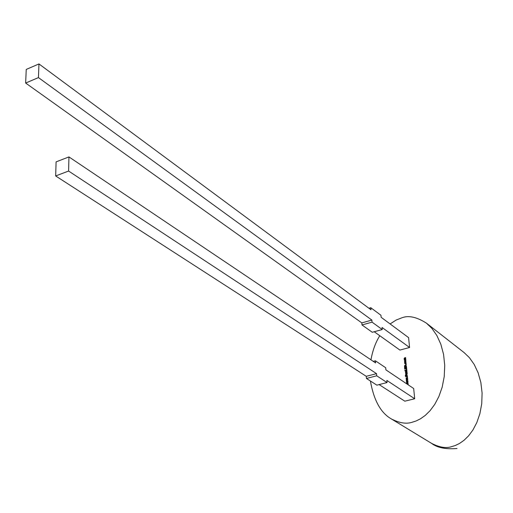 <?xml version="1.0" encoding="UTF-8"?>
<svg xmlns="http://www.w3.org/2000/svg" width="513" height="513" viewBox="0 0 513 513"><rect width="100%" height="100%" fill="white"/><g stroke="black" fill="none" stroke-linecap="round" stroke-linejoin="round"><path stroke-width="0.77" d="M390.117 323.94L396.164 320.035L401.705 317.874C408.393 315.162 416.652 316.938 426.489 323.196L431.882 328.384L436.807 335.419L440.834 344.21L443.572 354.419L444.733 365.468L444.226 376.619L442.18 387.174L438.878 396.549L434.716 404.417L430.074 410.676L425.277 415.395L420.564 418.755L416.088 420.987L411.945 422.314C406.193 424.168 399.326 423.033 391.329 418.916C380.781 412.939 373.81 400.307 370.418 381.012M404.443 361.537L405.142 360.53L405.732 360.594L405.995 361.133L405.302 362.146L404.443 361.537L405.142 360.53M405.7 364.063L406.219 363.929L406.27 364.435L405.751 364.57L405.7 364.063L406.225 364.018M406.161 367.244L406.533 367.148L406.674 368.597L404.725 369.097L404.584 367.654L404.956 367.558L405.046 368.494L405.308 367.545L405.68 367.449L405.764 368.308L406.258 368.187L406.161 367.244L406.54 367.237M405.937 371.053L406.892 370.809L406.937 371.29L405.828 371.854L406.995 371.854L407.04 372.335L405.584 372.707L405.437 371.72L405.937 371.053L406.899 370.893M406.168 375.381L407.078 374.849L407.335 376.395L406.867 376.51L406.931 375.311L406.059 376.715L405.347 375.958L405.398 375.189L405.841 375.074L405.937 376.202L406.662 374.785M406.142 378.395L406.091 377.914L407.598 378.017L407.649 378.517L406.694 379.101L407.713 379.158L407.764 379.684L406.347 380.524L406.296 380.018L407.277 379.498L406.238 379.421L406.193 378.985L407.175 378.402L406.142 378.395M406.668 383.801L406.623 383.346L408.13 383.448L408.181 383.948L407.502 384.365M407.809 384.57L408.271 384.885M407.181 384.147L407.7 383.833L406.7 383.827M409.579 347.493L408.592 337.625L381.14 317.297L380.954 315.264L370.803 307.723L370.982 309.775L38.962 63.939L38.443 77.598L371.874 320.08L372.06 322.151L382.243 329.532L382.063 327.486L409.579 347.493L399.903 350.071L374.214 331.744M370.95 359.805C372.752 350.116 375.708 342.094 379.812 335.733M414.696 398.755L413.677 388.514L385.898 369.847L385.705 367.744L375.42 360.806L375.606 362.935L68.947 156.914L68.588 171.047L376.542 373.65L376.728 375.798L387.046 382.557L386.853 380.434L414.696 398.755L404.828 401.185L379.094 384.59M406.405 381.108L406.354 380.627L407.867 380.729L407.912 381.23L406.963 381.813L407.976 381.877L408.027 382.397L406.61 383.243L406.559 382.73L407.546 382.211L406.501 382.134L406.463 381.698L407.437 381.114L406.405 381.108M406.95 376.856L407.476 376.722L407.521 377.235L407.001 377.369L406.95 376.856L407.482 376.811M405.629 373.143L407.085 372.771L407.232 373.759L405.777 374.67L405.732 374.189L406.841 373.624L405.674 373.624L405.629 373.143L407.091 372.855M406.334 368.994L406.706 368.898L406.847 370.348L404.898 370.854L404.847 370.348L406.431 369.937L406.334 368.994L406.713 368.988M404.558 365.731L405.334 365.07L406.052 365.179L406.495 366.718L404.545 367.225L404.558 365.731L405.334 365.07M405.982 362.197L406.02 363.364L404.892 363.698L404.661 362.544L405.065 362.441L404.937 362.98L405.411 363.255L405.982 362.197M404.533 358.561L405.687 358.523L405.738 358.997L404.629 359.542L405.783 359.504L405.834 359.985L404.379 360.363L404.238 359.408L404.141 358.427L405.591 357.535L405.642 358.016L404.533 358.561M372.06 322.151L361.992 324.96L372.284 332.277L382.243 329.532M361.992 324.96L361.819 322.901L371.874 320.08M361.819 322.901L25.65 83.042L38.443 77.598M25.65 83.042L26.24 69.428L38.962 63.939M368.93 308.255L370.803 307.723M68.947 156.914L56.097 161.877L55.667 175.959L366.269 376.318L366.449 378.459L376.728 375.798M366.449 378.459L376.869 385.16L387.046 382.557M55.667 175.959L68.588 171.047M366.269 376.318L376.542 373.65M373.278 361.37L375.42 360.806M406.758 383.827L406.623 383.346M406.713 383.41L408.136 383.506M407.899 384.635L408.252 384.654M407.271 384.211L407.7 383.833M406.495 381.108L406.354 380.627M406.45 380.691L407.873 380.787M407.982 381.935L406.963 381.813M406.694 383.192L406.559 382.73M406.655 382.794L407.546 382.211M406.591 382.14L406.463 381.698M406.553 381.762L407.437 381.114M406.225 378.395L406.091 377.914M406.187 377.978L407.604 378.075M407.72 379.222L406.694 379.101M406.431 380.473L406.296 380.018M406.392 380.075L407.277 379.498M406.328 379.428L406.193 378.985M406.29 379.049L407.175 378.402M407.091 377.344L407.046 376.92M406.751 374.849L407.123 374.888M406.976 376.484L407.059 375.631M405.725 376.689L405.347 375.958M405.437 376.023L405.398 375.189M405.494 375.253L405.828 375.163M406.033 376.266L406.11 375.849M406.2 375.914L406.264 375.445M405.86 374.65L405.732 374.189M405.821 374.253L406.771 373.874M406.931 373.688L406.726 373.355M405.757 373.605L405.719 373.207M407.001 371.938L405.95 372.124M405.668 372.688L405.539 372.226M405.783 372.252L405.437 371.72M405.533 371.784L406.033 371.117M404.981 370.828L404.847 370.348M404.943 370.412L406.431 369.937M406.52 370.001L406.431 369.059M404.815 369.078L404.584 367.654M405.392 368.405L405.046 368.494M405.488 368.475L405.308 367.545M406.258 368.187L405.764 368.308M406.347 368.251L406.258 367.308M405.43 365.134L406.097 365.211M404.629 367.199L404.648 365.795M406.033 365.807L405.385 365.602L404.866 366.622L406.168 366.372L405.886 365.679M406.168 366.372L405.937 365.743M404.866 366.622L406.072 366.308M405.834 364.551L405.796 364.127M404.93 363.723L404.597 363.095M404.693 363.159L404.661 362.544M405.507 363.319L405.802 362.749M405.892 362.813L405.706 362.486M405.674 362.37L406.027 362.281M405.238 360.594L405.777 360.633M404.757 362.114L404.539 361.607M404.924 361.678L405.693 361.53L405.616 361.069M405.674 361.216L405.193 361.03L404.847 361.627L405.77 361.28M405.7 358.613L404.648 358.792M405.796 359.594L404.744 359.78M404.468 360.344L404.334 359.889M404.577 359.914L404.238 359.408M404.334 359.478L404.449 358.908M404.539 358.972L404.141 358.427M404.238 358.491L404.642 357.785M404.738 357.856L405.603 357.625M426.489 323.196L464.124 352.604L469.363 357.625L474.166 364.384L478.129 372.804L480.867 382.551L482.105 393.073L481.739 403.673L479.886 413.677L476.827 422.552L472.928 429.984L468.549 435.883L463.996 440.314L459.513 443.463L455.249 445.534L451.286 446.752C445.791 448.452 439.186 447.304 431.465 443.303C437.134 447.708 445.65 449.433 457.012 448.49M391.329 418.916L431.465 443.303"/></g></svg>
